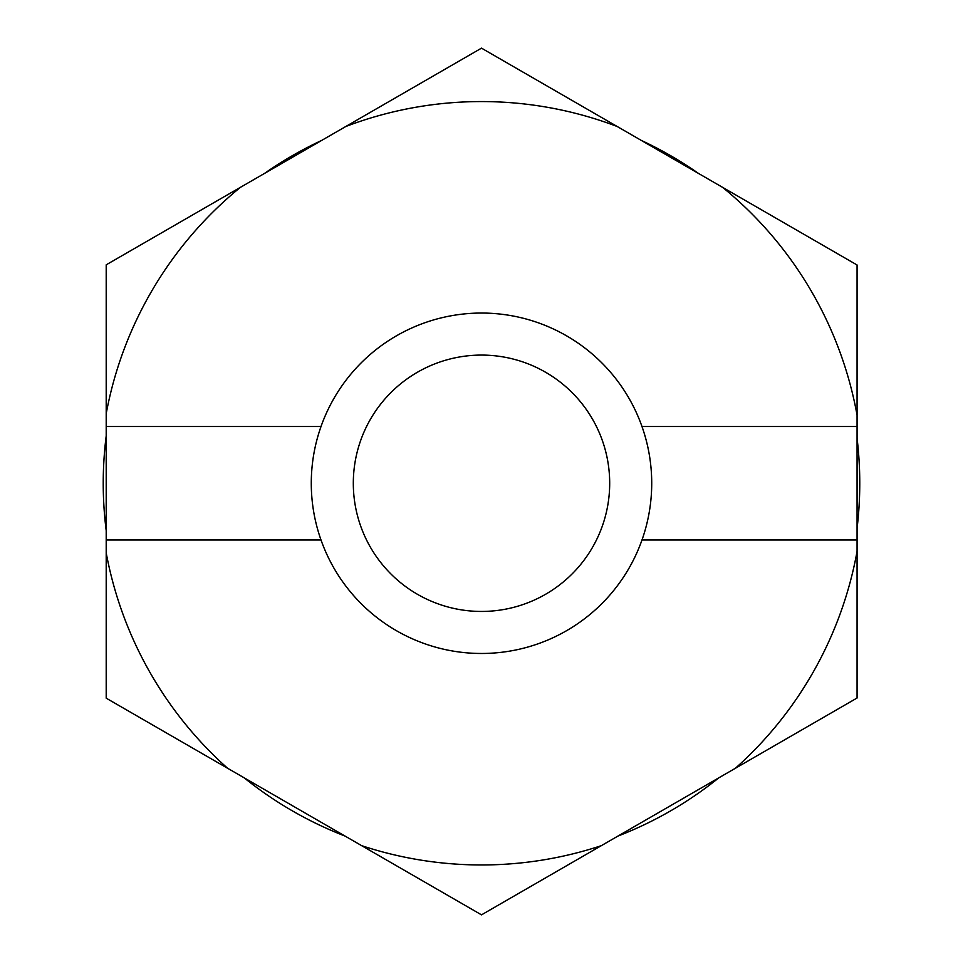 <?xml version="1.0" encoding="UTF-8"?>
<svg xmlns="http://www.w3.org/2000/svg" width="963" height="963" viewBox="0 0 963 963"><rect width="100%" height="100%" fill="white"/><g stroke="black" fill="none" stroke-linecap="round" stroke-linejoin="round"><path stroke-width="1.44" d="M857.07 438.189A378.266 378.266 0 0 1 857.07 528.338M106.207 530.649A378.266 378.266 0 0 1 106.207 435.89M345.031 836.065A378.266 378.266 0 0 1 244.205 777.851M718.795 777.851A378.266 378.266 0 0 1 617.969 836.065M857.07 551.342A381.697 381.697 0 0 1 735.419 768.245L857.07 698.006L857.07 426.525L641.984 426.525A170.222 170.222 0 0 0 311.278 483.27A170.222 170.222 0 0 0 641.984 540.002A170.222 170.222 0 0 0 641.984 426.525M617.235 126.514A381.697 381.697 0 0 0 345.765 126.514L481.5 48.15L857.07 264.994L857.07 426.525M321.016 540.002L106.207 540.002L106.207 264.825L240.413 187.34A381.697 381.697 0 0 0 106.207 413.633M857.07 540.002L641.984 540.002M601.345 845.658L481.5 914.85L361.655 845.658A381.697 381.697 0 0 0 601.345 845.658L735.419 768.245M361.655 845.658L227.581 768.245A381.697 381.697 0 0 1 106.207 552.894L106.207 540.002M227.581 768.245L106.207 698.175L106.207 552.894M641.238 140.381A378.266 378.266 0 0 1 698.572 173.484M264.428 173.484A378.266 378.266 0 0 1 321.762 140.381M345.765 126.514L240.413 187.34M321.016 426.525L106.207 426.525M857.07 415.185A381.697 381.697 0 0 0 722.587 187.34M609.687 483.27A128.187 128.187 0 0 1 481.5 611.445A128.187 128.187 0 0 1 353.313 483.27A128.187 128.187 0 0 1 481.5 355.082A128.187 128.187 0 0 1 609.687 483.27"/></g></svg>
